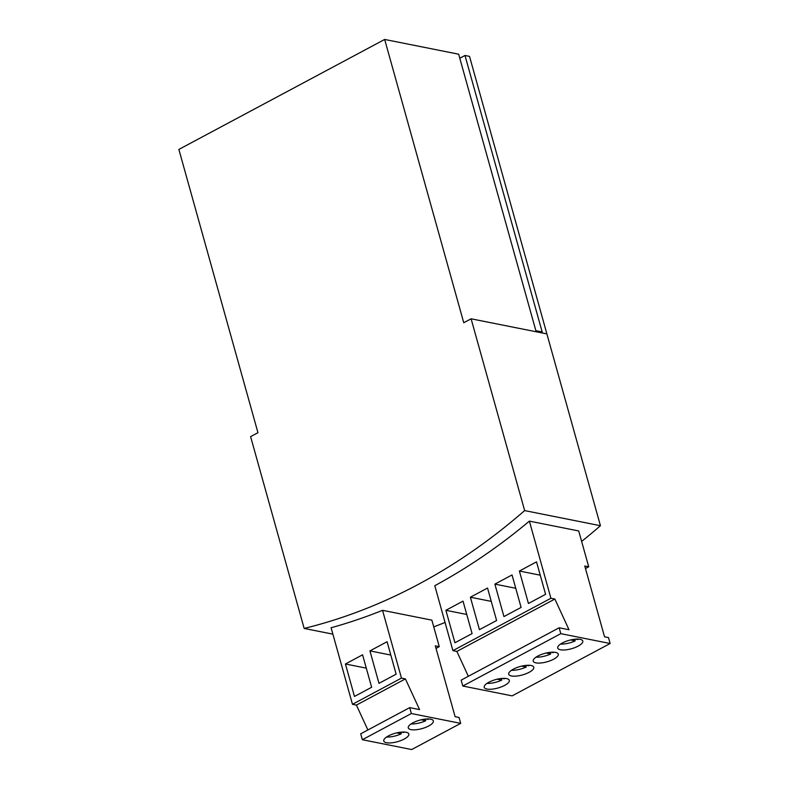 <?xml version="1.0" encoding="UTF-8"?>
<svg xmlns="http://www.w3.org/2000/svg" width="789" height="789" viewBox="0 0 789 789"><rect width="100%" height="100%" fill="white"/><g stroke="black" fill="none" stroke-linecap="round" stroke-linejoin="round"><path stroke-width="1.18" d="M384.667 39.45L178.866 149.427L257.954 432.697L250.606 436.623L304.159 628.429A666.675 523.718 101.3 0 0 524.655 510.591L471.102 318.795L463.754 322.721L384.667 39.45L458.665 54.204L535.869 330.69L542.181 331.952L464.987 55.467L469.524 56.374L548.503 339.704M471.102 318.795L546.885 333.905L600.439 525.711A666.675 523.718 101.3 0 1 581.641 541.432M464.987 55.467L459.79 58.238M445.045 622.452A666.675 523.718 101.3 0 1 433.743 626.861M304.159 628.429L332.879 634.149M524.655 510.591L600.439 525.711M436.021 648.38L439.266 646.645L431.869 620.154L382.537 610.321A666.675 523.718 101.3 0 1 331.094 627.758L352.466 704.301L356.411 705.09L367.891 729.973M585.477 568.514L588.722 566.788L578.712 530.958L529.38 521.125A666.675 523.718 101.3 0 1 434.788 585.704L452.916 650.629L456.861 651.418L468.341 676.291M411.69 749.55L460.687 723.365L411.355 713.532L362.348 739.717L411.69 749.55M439.266 646.645L435.321 645.856L455.095 716.678L459.04 717.467L460.687 723.365M411.355 713.532L409.698 707.625L360.701 733.809L362.348 739.717M382.537 610.321L401.463 678.116L352.466 704.301M345.424 663.983L354.488 696.44L371.639 687.278L362.575 654.811L345.424 663.983L366.303 668.145M369.933 650.886L378.986 683.343L396.137 674.181L387.083 641.723L369.933 650.886L390.802 655.048M409.698 707.625L419.57 709.597L405.408 678.905L356.411 705.09M401.463 678.116L405.408 678.905M386.511 742.735A13.009 4.359 164.4 0 0 401.039 740.516A13.009 4.359 164.4 0 0 408.84 733.997A13.009 4.359 164.4 0 0 406.108 732.261A13.009 4.359 164.4 0 0 391.571 734.48A13.009 4.359 164.4 0 0 383.779 740.989A13.009 4.359 164.4 0 0 386.511 742.735M411.01 729.638A13.009 4.359 164.4 0 0 425.547 727.419A13.009 4.359 164.4 0 0 433.339 720.909A13.009 4.359 164.4 0 0 430.607 719.164A13.009 4.359 164.4 0 0 416.069 721.383A13.009 4.359 164.4 0 0 408.278 727.902A13.009 4.359 164.4 0 0 411.01 729.638M386.561 737.034A13.009 4.359 164.4 0 0 401.266 733.809L400.812 732.172M401.69 732.093L403.721 732.498A13.009 4.359 164.4 0 0 404.402 732.054M396.68 732.892L401.266 733.809M411.059 723.947A13.009 4.359 164.4 0 0 425.764 720.722L425.31 719.085M426.188 719.006L428.22 719.41A13.009 4.359 164.4 0 0 428.91 718.957M421.178 719.805L425.764 720.722M588.722 566.788L584.767 565.999L604.542 636.812L608.487 637.601L610.134 643.508L560.801 633.666L462.798 686.035L512.14 695.868L610.134 643.508M529.38 521.125L550.919 598.259L554.864 599.048L569.017 629.73L559.154 627.768L560.801 633.666M559.154 627.768L461.151 680.138L462.798 686.035M550.919 598.259L452.916 650.629M521.095 607.412L512.031 574.954L494.881 584.116L503.944 616.574L521.095 607.412M496.597 620.509L487.533 588.042L470.382 597.214L479.446 629.671L496.597 620.509M472.088 633.597L463.025 601.139L445.884 610.301L454.937 642.759L472.088 633.597M545.594 594.324L536.53 561.867L519.379 571.029L528.443 603.486L545.594 594.324M554.864 599.048L456.861 651.418M535.958 662.868A13.009 4.359 164.4 0 0 550.495 660.649A13.009 4.359 164.4 0 0 558.287 654.14A13.009 4.359 164.4 0 0 555.564 652.395A13.009 4.359 164.4 0 0 541.027 654.614A13.009 4.359 164.4 0 0 533.226 661.133A13.009 4.359 164.4 0 0 535.958 662.868M560.456 649.781A13.009 4.359 164.4 0 0 574.994 647.562A13.009 4.359 164.4 0 0 582.785 641.043A13.009 4.359 164.4 0 0 580.063 639.307A13.009 4.359 164.4 0 0 565.526 641.526A13.009 4.359 164.4 0 0 557.734 648.035A13.009 4.359 164.4 0 0 560.456 649.781M511.459 675.966A13.009 4.359 164.4 0 0 525.997 673.747A13.009 4.359 164.4 0 0 533.788 667.228A13.009 4.359 164.4 0 0 531.056 665.492A13.009 4.359 164.4 0 0 516.529 667.711A13.009 4.359 164.4 0 0 508.727 674.22A13.009 4.359 164.4 0 0 511.459 675.966M486.961 689.053A13.009 4.359 164.4 0 0 501.498 686.834A13.009 4.359 164.4 0 0 509.29 680.315A13.009 4.359 164.4 0 0 506.558 678.579A13.009 4.359 164.4 0 0 492.02 680.799A13.009 4.359 164.4 0 0 484.229 687.318A13.009 4.359 164.4 0 0 486.961 689.053M536.017 657.178A13.009 4.359 164.4 0 0 550.722 653.953L550.258 652.316M551.136 652.237L553.168 652.641A13.009 4.359 164.4 0 0 553.858 652.187M546.136 653.036L550.722 653.953M560.515 644.08A13.009 4.359 164.4 0 0 575.22 640.855L574.767 639.228M575.635 639.139L577.666 639.544A13.009 4.359 164.4 0 0 578.357 639.1M570.634 639.938L575.22 640.855M511.509 670.265A13.009 4.359 164.4 0 0 526.214 667.04L525.76 665.403M526.638 665.324L528.669 665.729A13.009 4.359 164.4 0 0 529.36 665.285M521.628 666.123L526.214 667.04M487.01 683.363A13.009 4.359 164.4 0 0 501.715 680.128L501.262 678.501M502.139 678.422L504.171 678.826A13.009 4.359 164.4 0 0 504.861 678.372M497.129 679.221L501.715 680.128M494.881 584.116L515.75 588.278M470.382 597.214L491.251 601.376M445.884 610.301L466.753 614.463M519.379 571.029L540.248 575.191"/></g></svg>
